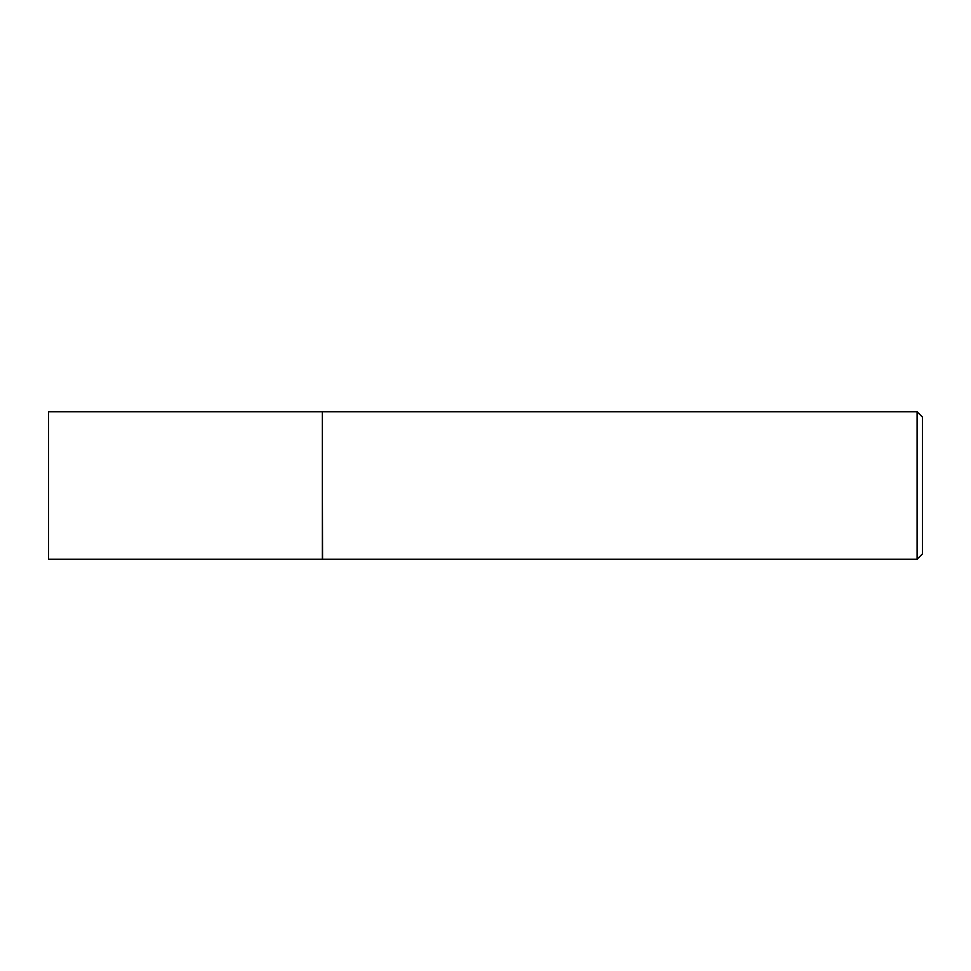 <?xml version="1.0" encoding="UTF-8"?>
<svg xmlns="http://www.w3.org/2000/svg" width="971" height="971" viewBox="0 0 971 971"><rect width="100%" height="100%" fill="white"/><g stroke="black" fill="none" stroke-linecap="round" stroke-linejoin="round"><path stroke-width="0.73" stroke-dasharray="4.86 3.64" d="M48.55 559.211L48.55 411.789M322.299 559.211L322.299 411.789M322.299 485.5L322.299 558.932L322.299 485.5M322.566 559.211L322.566 411.789M917.097 559.211L917.097 411.789M922.45 553.858L922.45 417.142"/><path stroke-width="1.46" d="M48.55 485.5L48.55 559.211L322.299 559.211L322.299 411.789L48.55 411.789L48.55 485.5M322.299 412.068L322.566 559.211L917.097 559.211L917.097 411.789L922.45 417.142L922.45 553.858L917.097 559.211M322.566 411.789L917.097 411.789"/></g></svg>
